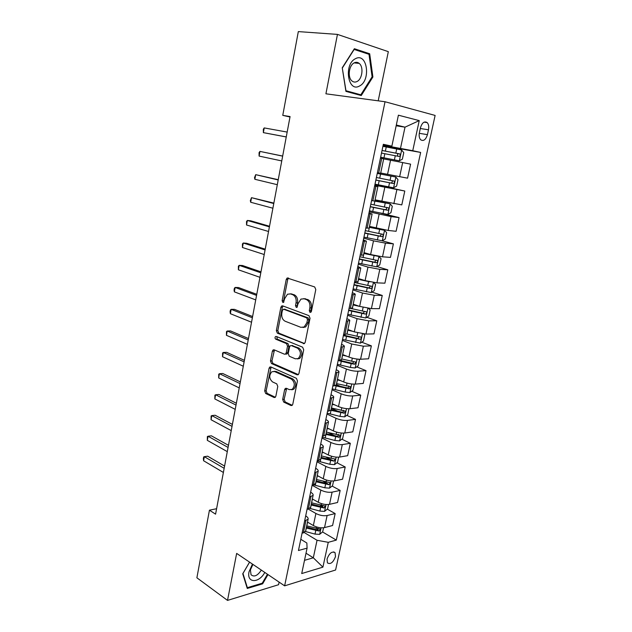 <?xml version="1.0" encoding="UTF-8"?>
<svg xmlns="http://www.w3.org/2000/svg" width="632" height="632" viewBox="0 0 632 632"><rect width="100%" height="100%" fill="white"/><g stroke="black" fill="none" stroke-linecap="round" stroke-linejoin="round"><path stroke-width="0.95" d="M310.059 312.485L311.402 311.434L315.795 289.535L314.681 286.944L287.165 278.001L286.249 279.431L282.133 300.706L282.86 302.467L283.515 302.404L284.653 298.691L287.489 294.22L290.499 293.92L292.671 294.694C295.413 296.084 296.542 298.802 296.06 302.831L295.515 305.612L296.258 307.397L296.953 307.334L298.107 303.581L300.95 299.102L304.126 298.77L306.362 299.568C309.19 300.998 310.352 303.755 309.854 307.847L309.293 310.66L310.059 312.485M335.489 556.579L335.086 552.724C332.005 551.001 329.327 553.111 327.036 559.067L327.431 562.891C330.528 564.621 333.206 562.519 335.489 556.579M282.678 399.464L283.713 402.086L290.949 405.531L292.071 405.444L292.782 404.251L297.459 380.938L296.4 378.299L270.82 366.931L269.825 367.002L269.074 368.251L264.682 390.932L265.677 393.491L274.083 397.496L275.141 397.425L275.86 396.225L277.78 386.444L276.753 383.853L272.542 381.918C269.106 378.742 268.869 375.353 271.847 371.75L274.565 371.545L291.376 379.074C294.931 382.242 295.215 385.678 292.229 389.383L289.274 389.612L286.446 388.309L285.364 388.396L284.629 389.612L282.678 399.464L284.147 399.321L285.182 401.936L292.253 405.302M378.205 100.828L388.325 51.658L337.449 34.397L325.915 93.805L385.03 101.744L284.629 585.848L236.652 553.403L227.52 600.4L196.884 577.79L209.437 510.19L215.575 514.164L290.072 116.565L282.765 115.364L289.993 116.999M337.449 34.397L298.32 31.6L282.765 115.364M303.328 343.666L304.403 343.563L305.217 342.244L310.036 318.244L308.937 315.637L282.654 305.864L281.714 305.951L280.853 307.318L276.342 330.639L277.361 333.167L304.276 343.634M276.374 336.477L302.625 347.197L303.7 349.812L298.96 373.473L298.193 374.729L297.095 374.815L298.193 374.729M297.095 374.815L271.483 363.542L270.472 360.99L272.368 351.179L273.15 349.899L274.138 349.82L284.416 354.181L285.443 354.094L286.233 352.814L287.536 346.178L286.493 343.603L275.75 339.187C274.825 338.357 274.778 337.464 275.599 336.493M420.462 127.775L419.403 132.673C418.826 135.809 419.253 138.179 420.675 139.775C423.543 141.473 425.794 139.759 427.429 134.632L428.48 129.789C429.073 126.613 428.638 124.212 427.185 122.592C424.333 120.917 422.097 122.648 420.462 127.775M385.03 101.744L435.116 115.435L335.592 570.009L284.629 585.848M383.229 144.854L391.864 146.158L383.34 144.301L298.454 550.504L307.081 548.142L306.86 543.014L300.8 539.293M391.864 146.158L398.397 115.19L419.237 120.617L412.751 150.708L383.142 145.242M383.039 145.739L420.643 152.43L412.751 150.708M420.643 152.43L336.311 540.107L328.269 542.319L322.913 567.141L301.717 573.556L307.081 548.142M227.52 600.4L278.578 584.711L279.115 582.119M216.602 508.705L209.437 510.19M396.161 125.784L405.009 127.166L396.327 125.025M400.506 148.323L405.009 127.166L419.237 120.617M306.007 553.213L313.314 557.795L317.043 540.281L304.395 532.626M327.305 509.139L335.158 513.579L332.574 525.524L324.532 527.586C320.906 528.21 317.177 527.53 313.353 525.548L307.5 522.087M335.158 513.579L327.115 515.53C323.489 516.115 319.745 515.436 315.897 513.484L308.44 509.171M332.1 486.071L340.158 490.416L337.551 502.495L329.509 504.344C325.883 504.889 322.13 504.202 318.267 502.282L312.358 498.948M340.158 490.416L332.116 492.146C328.49 492.652 324.73 491.965 320.843 490.084L312.24 485.344M336.943 462.758L345.214 466.993L342.576 479.206L334.541 480.834C330.907 481.3 327.139 480.612 323.236 478.756L317.264 475.548M345.214 466.993L337.18 468.51C333.546 468.928 329.77 468.233 325.843 466.416L316.995 461.794M341.825 439.177L350.326 443.308L347.663 455.664L339.629 457.062C335.995 457.45 332.211 456.746 328.261 454.969L322.225 451.888M350.326 443.308L342.299 444.596C338.665 444.936 334.865 444.233 330.899 442.487L321.957 438.063M346.755 415.343L355.5 419.364L352.806 431.846L344.772 433.023C341.138 433.323 337.33 432.62 333.348 430.906L327.242 427.967M355.5 419.364L347.474 420.414C343.84 420.667 340.016 419.956 336.011 418.289L326.973 414.055M351.716 391.24L360.73 395.142L358.004 407.766L349.978 408.707C346.344 408.92 342.512 408.209 338.491 406.574L332.313 403.769M360.73 395.142L352.711 395.956C349.069 396.122 345.23 395.403 341.185 393.807L332.045 389.786M356.717 366.868L366.015 370.644L363.258 383.419L355.247 384.114C351.605 384.24 347.75 383.521 343.69 381.957L337.449 379.295M366.015 370.644L358.004 371.221C354.37 371.292 350.507 370.573 346.415 369.048L337.172 365.233M361.749 342.22L371.363 345.862L368.575 358.786L360.572 359.245C356.93 359.276 353.059 358.549 348.951 357.056L342.639 354.544M371.363 345.862L363.361 346.194L351.708 343.998L342.362 340.403M366.821 317.296L376.775 320.803L373.954 333.87L365.96 334.075L354.276 331.871L347.892 329.501M376.775 320.803L368.78 320.874L357.064 318.662L347.608 315.281M371.924 292.095L382.249 295.452L379.398 308.669L371.403 308.621L359.655 306.394L353.201 304.174M382.249 295.452L374.262 295.262L362.484 293.027L352.917 289.875M377.043 266.601L387.787 269.801L384.896 283.175L376.917 282.867L365.099 280.616L358.573 278.554M387.787 269.801L379.816 269.351L367.958 267.091L358.289 264.168M382.02 240.768L393.388 243.857L390.465 257.39L382.502 256.805L370.613 254.53L364.008 252.626M393.388 243.857L385.425 243.13L373.504 240.847L363.724 238.169M381.08 213.205L399.061 217.606L396.098 231.296L388.143 230.435L369.515 226.398M399.061 217.606L391.105 216.602L369.222 211.854M374.934 184.536L404.788 191.038L401.802 204.894L375.076 199.854M404.788 191.038L374.792 185.231M399.637 176.747L402.671 162.574L410.595 164.154L407.569 178.177L380.709 173.002M402.671 162.574L383.663 158.909M304.505 560.331L313.314 557.795L322.913 567.141M374.673 185.769L377.857 186.59L374.594 186.14M368.985 213L372.106 214.043L368.819 213.79M363.361 239.907L366.418 241.163L363.116 241.1M357.807 266.491L360.801 267.952L357.475 268.087M352.316 292.758L352.332 292.766C354.41 293.461 355.374 294.022 355.247 294.425L351.906 294.741M346.889 318.718L346.913 318.726C348.959 319.476 349.907 320.1 349.757 320.582L346.399 321.08M341.533 344.377L341.549 344.377C343.571 345.183 344.503 345.87 344.337 346.431L340.964 347.102M336.232 369.728L336.248 369.736C338.246 370.597 339.163 371.34 338.981 371.979L335.584 372.825M330.994 394.795L331.01 394.803C332.993 395.711 333.878 396.517 333.688 397.228L330.275 398.239M325.82 419.569L325.836 419.577C327.787 420.533 328.664 421.402 328.45 422.184L325.022 423.361M320.701 444.059L320.716 444.067C322.652 445.07 323.505 445.994 323.284 446.848L319.839 448.191M315.637 468.273L315.652 468.28C317.564 469.331 318.402 470.311 318.165 471.235L314.704 472.736M310.636 492.217L310.652 492.225C312.54 493.316 313.361 494.35 313.109 495.338L309.641 496.997M305.69 515.886L305.706 515.894C307.579 517.031 308.377 518.122 308.116 519.172L304.624 520.973M292.418 389.367L292.34 389.762M340.545 360.303L342.007 360.904M336.335 384.588L340.229 386.271M331.373 408.28L337.788 411.227M328.15 432.533L334.881 435.803M325.836 457.054L331.563 459.993M323.134 481.228L327.416 483.543M320.124 505.071L322.857 506.619M316.845 528.565L318.212 529.379M322.549 531.947L336.311 540.107M377.399 172.749L380.646 173.294L383.687 158.806L380.448 158.15M369.443 210.804L387.843 214.446L390.939 212.676L392.29 206.324L390.11 203.82L371.584 200.557M369.151 228.128L365.841 228.034M363.503 255.059L360.169 255.17M357.925 281.659L354.568 281.983M352.411 307.95L349.03 308.479M346.96 333.925L343.563 334.652M341.58 359.592L338.16 360.517L351.163 363.669L354.71 364.222L355.753 362.065L341.715 358.952M336.256 384.967L332.819 386.081M331.002 410.042L327.534 411.337M325.804 434.832L322.32 436.309M320.661 459.33L317.161 460.989M315.581 483.551L312.066 485.384M310.557 507.504L307.026 509.503M305.596 531.18L302.041 533.337M317.043 540.281L328.269 542.319M342.244 67.774L345.917 91.371L361.243 95.55L372.896 76.986L369.688 53.76L354.378 48.727L342.244 67.774M249.553 562.132L242.728 573.801L247.262 588.455L262.635 583.826L267.984 574.591M366.442 53.467L369.688 53.76M372.066 76.891L372.896 76.986M261.893 583.312L262.635 583.826M311.07 312.153L310.754 310.668L311.315 307.855C311.813 303.771 310.652 301.022 307.824 299.592L306.362 299.568M303.684 298.644L307.824 299.592M290.127 293.809L294.133 294.725C296.882 296.116 298.012 298.825 297.522 302.854L297.261 307.049M288.587 278.08L287.718 279.486L283.602 300.729L283.847 302.096M283.089 306.022L282.322 307.334L277.811 330.615L278.831 333.135L304.498 343.5M307.484 319.705L306.718 317.88L283.681 309.23L282.417 310.249L281.856 313.132C281.374 317.082 282.48 319.784 285.166 321.246L300.84 327.321L304.182 326.989L306.891 322.66L307.484 319.705L308.945 319.689L308.179 317.872L306.718 317.88M284.621 309.238L308.179 317.872M302.973 327.487L305.643 326.965L308.353 322.644L306.891 322.66M308.945 319.689L308.353 322.644M298.336 374.618L272.945 363.455L271.483 363.542M274.462 349.962L271.942 360.912L272.945 363.455M285.798 354.078L286.912 354.031L287.694 352.743L288.998 346.123L287.955 343.555L277.211 339.139L275.75 339.187M276.824 336.659L277.211 339.139M295.334 358.81L298.209 358.557C301.353 354.75 301.108 351.274 297.459 348.121L291.384 345.617L290.349 345.712L289.543 347.015L288.239 353.659L289.282 356.243L295.334 358.81M297.419 358.921L299.671 358.478C302.823 354.686 302.57 351.21 298.92 348.058L297.459 348.121M291.913 345.601L298.92 348.058M286.652 388.404L284.147 399.321M291.534 389.739L293.69 389.257C296.677 385.552 296.4 382.123 292.837 378.963L291.376 379.074M273.94 371.347L276.026 371.45L292.837 378.963M271.104 367.058L266.151 390.805L267.146 393.357L275.347 397.259M399.282 160.82L380.646 157.202L399.282 160.82L402.371 159.185L403.769 152.675L401.604 149.942L382.921 146.332M381.507 153.078L398.966 156.444C400.238 156.104 400.546 155.282 399.882 154.003L382.052 150.463M382.044 150.503L397.086 153.386L397.575 153.576L397.67 155.662M287.165 132.08L264.223 127.917L263.362 132.633L286.257 136.962M264.223 127.917L263.323 129.236L263.362 132.633L286.264 136.915M375.013 184.165L393.531 187.791L396.62 186.085L397.994 179.662L395.822 177.039L377.257 173.421M395.822 177.039L377.264 173.381M375.866 180.088L393.199 183.501C394.455 183.154 394.771 182.356 394.139 181.092L376.403 177.505M282.678 156.057L259.942 151.404L259.088 156.08L281.761 160.931M394.139 181.092L391.864 180.618C392.646 181.937 392.29 182.727 390.797 182.988L375.874 180.025M282.662 156.144L259.942 151.404L259.065 152.644L259.088 156.08M390.11 203.82L374.895 200.731M370.289 206.775L387.511 210.235C388.743 209.887 389.059 209.097 388.467 207.873L370.818 204.231M278.246 179.693L255.707 174.661L254.862 179.283L277.306 184.694M386.255 207.367C386.942 208.663 386.571 209.429 385.133 209.666L370.312 206.632M278.198 179.962L255.707 174.661L254.506 177.663L254.862 179.283M363.937 237.134L382.226 240.792L385.315 238.951L386.658 232.671L384.469 230.293L369.317 227.33M384.469 230.293L369.357 227.133M364.775 233.153L381.878 236.652C383.095 236.305 383.427 235.523 382.858 234.33L365.296 230.633M273.861 203.093L251.512 197.674L250.683 202.256L272.906 208.22M380.772 233.864C381.286 235.136 380.875 235.855 379.532 236.028L364.822 232.924M273.782 203.536L251.512 197.674L250.335 200.581L250.683 202.256M358.502 263.157L376.68 266.822L379.761 264.919L381.088 258.717L378.892 256.45L363.827 253.495M378.892 256.45L378.039 256.205M373.164 255.194L363.89 253.219M359.324 259.223L376.324 262.762C377.517 262.406 377.849 261.648 377.312 260.471L359.845 256.734M269.524 226.248L250.699 220.805L247.365 220.465L246.535 224.992L268.545 231.494M375.313 260.036C375.692 261.269 375.258 261.948 374.002 262.083L359.387 258.915M269.414 226.856L247.365 220.465L246.535 221.461L246.535 224.992M359.529 85.976C371.182 80.541 367.279 52.156 355.516 58.673C343.437 64.195 347.948 93.054 359.529 85.976M357.025 81.504C362.334 79.071 363.827 66.897 359.197 63.398C357.688 62.173 356.037 61.991 354.26 62.845C348.904 65.199 347.387 77.46 351.969 80.951C353.525 82.231 355.208 82.413 357.025 81.504M342.418 67.893L354.165 49.446L369.001 54.305L372.114 76.812L360.825 94.8L345.973 90.739L342.26 67.877M356.369 94.223L360.825 94.8M252.445 564.084L249.055 571.763C246.417 583.257 258.97 583.518 264.784 572.434M252.918 564.408L250.414 569.906L251.038 574.749C254.143 577.316 257.579 575.768 261.34 570.104M267.447 574.227L262.248 583.21L247.357 587.673L242.965 573.485L249.593 562.156M246.93 587.373L247.357 587.673M369.918 281.848L358.407 279.36M363.471 280.095L358.478 279.004M373.599 282.52L375.582 284.455L374.27 290.586L371.189 292.561L353.13 288.879M353.944 284.993L370.826 288.571C372.003 288.216 372.343 287.465 371.829 286.32L354.457 282.528M265.227 249.166L246.591 243.273L243.257 243.02L242.435 247.499L264.223 254.53M369.902 285.901C370.17 287.094 369.72 287.734 368.535 287.829L354.023 284.598M265.085 249.94L243.257 243.02L242.443 243.936L242.435 247.499M356.029 305.145L353.13 304.498M359.742 306.425L353.043 304.924M368.511 308.392L370.147 309.901L368.851 315.961L365.762 317.991L347.813 314.309M348.619 310.462L365.391 314.08C366.552 313.717 366.892 312.974 366.41 311.86L350.902 308.471M260.977 271.855L242.522 265.519L239.188 265.345L238.375 269.785L259.957 277.329M364.53 311.465L363.123 313.282L348.714 309.996M260.803 272.787L239.188 265.345L238.39 266.19L238.375 269.785M349.322 330.03L347.853 329.699M352.988 331.397L347.742 330.196M363.511 333.957L364.767 335.055L363.487 341.043L360.406 343.137L342.56 339.439M343.358 335.639L360.019 339.297C361.172 338.926 361.512 338.199 361.054 337.109L346.944 334.012M256.774 294.307L238.493 287.544L235.159 287.449L234.353 291.85L255.723 299.892M359.213 336.738L357.783 338.452L343.468 335.094M256.568 295.397L235.159 287.449L234.385 288.224L234.061 289.977L234.353 291.85M343.065 354.71L342.623 354.607M346.692 356.156L342.505 355.176M358.589 359.213L359.45 359.916L358.178 365.841L355.105 367.998L350.365 367.437L337.37 364.293M252.61 316.537L234.504 309.356L231.17 309.34L230.38 313.693L251.536 322.233M353.944 361.709L352.498 363.321L339.992 360.398M252.373 317.785L231.17 309.34L230.411 310.043L230.095 311.774L230.38 313.693M340.711 380.685L337.322 379.879M353.738 384.153L354.189 384.501L352.94 390.363L349.859 392.567L345.143 392.053L332.235 388.854M335.276 385.765L349.464 388.862L350.515 386.745L349.97 386.507L336.54 383.608M248.487 338.547L230.546 330.947L227.22 331.01L226.438 335.315L247.396 344.345M348.477 385.868C348.975 386.997 348.572 387.685 347.268 387.922L336.137 385.291M248.218 339.937L227.22 331.01L226.477 331.642L226.438 335.315M334.96 404.97L332.203 404.298M348.943 408.778L347.75 414.608L344.677 416.867L339.977 416.401L327.163 413.146M330.931 410.302L344.274 413.233L345.333 411.132L331.429 407.98M244.402 360.327L226.635 352.332L223.309 352.466L222.535 356.732L243.296 366.236M343.35 410.255C343.769 411.361 343.358 412.017 342.11 412.238L331.097 409.583M244.11 361.875L223.309 352.466L222.583 353.027L222.535 356.732M329.398 429.002L327.139 428.441M343.792 433.118L342.631 438.576L339.558 440.891L334.873 440.464L322.138 437.162M325.891 434.389L339.147 437.32L340.206 435.251L326.373 432.091M240.358 381.902L222.764 373.504L219.438 373.717L218.672 377.944L239.236 387.906M338.278 434.366C338.633 435.448 338.207 436.08 336.998 436.278L326.057 433.592M240.042 383.592L219.438 373.717L218.727 374.207L218.672 377.944M323.979 452.781L322.13 452.315M338.649 457.181L337.559 462.284L334.494 464.654L329.825 464.267L317.319 460.957M320.898 458.192L334.075 461.147L335.142 459.101L321.38 455.925M236.36 403.255L218.925 394.479L215.607 394.763L214.848 398.942L235.215 409.362M334.075 461.147L331.95 460.057L321.08 457.339M236.013 405.088L215.607 394.763L214.912 395.19L214.848 398.942M318.686 476.315L317.185 475.928M333.562 480.968L332.543 485.724L329.477 488.149L324.832 487.801L314.001 484.957M315.961 481.742L329.059 484.704L330.133 482.682L316.435 479.491M232.394 424.404L215.125 415.24L211.815 415.595L211.056 419.743L231.233 430.605M329.059 484.704L326.957 483.567L316.158 480.818M232.023 426.371L211.815 415.595L211.127 415.959L211.056 419.743M313.504 499.596L312.287 499.272M328.529 504.502L327.589 508.91L324.524 511.383L319.895 511.083L310.02 508.452M311.078 505.023L324.09 508.002L325.172 506.003L311.544 502.803M228.476 445.339L211.365 435.811L208.054 436.238L207.304 440.338L227.291 451.643M324.09 508.002L322.012 506.817L311.284 504.044M228.081 447.448L208.054 436.238L207.383 436.53L207.304 440.338M308.408 522.625L307.444 522.364M323.552 527.767L322.683 531.836L319.626 534.364L315.012 534.103L305.509 531.528M306.251 528.052L319.184 531.038L320.274 529.071L306.71 525.856M224.589 466.076L207.636 456.186L204.326 456.675L203.591 460.744L223.388 472.467M319.184 531.038L317.13 529.821L306.465 527.009M224.17 468.32L204.326 456.675L203.678 456.912L203.378 458.532L203.591 460.744M313.353 525.548L315.897 513.484M318.267 502.282L320.843 490.084M323.236 478.756L325.843 466.416M328.261 454.969L330.899 442.487M333.348 430.906L336.011 418.289M338.491 406.574L341.185 393.807M343.69 381.957L346.415 369.048M348.951 357.056L351.708 343.998M354.276 331.871L357.064 318.662M359.655 306.394L362.484 293.027M365.099 280.616L367.958 267.091M370.613 254.53L373.504 240.847M376.19 228.136L379.113 214.288M381.831 201.434L384.793 187.42M387.542 174.4L390.544 160.22M378.671 172.978L381.72 158.403M393.855 203.749L396.857 189.75M372.856 200.739L375.874 186.345M388.143 230.435L391.105 216.602M367.121 228.168L370.099 213.948M382.502 256.805L385.425 243.13M361.449 255.265L364.387 241.219M376.917 282.867L379.816 269.351M355.848 282.038L358.755 268.158M371.403 308.621L374.262 295.262M350.31 308.487L353.185 294.773M365.96 334.075L368.78 320.874M344.843 334.62L347.679 321.072M360.572 359.245L363.361 346.194M339.439 360.445L342.244 347.055M355.247 384.114L358.004 371.221M334.099 385.97L336.872 372.73M349.978 408.707L352.711 395.956M328.822 411.187L331.555 398.113M344.772 433.023L347.474 420.414M323.6 436.119L326.31 423.195M339.629 457.062L342.299 444.596M318.449 460.76L321.119 447.985M334.541 480.834L337.18 468.51M313.346 485.123L315.992 472.491M329.509 504.344L332.116 492.146M308.313 509.202L310.92 496.713M324.532 527.586L327.115 515.53M303.328 533.013L305.912 520.665M420.304 128.517L428.48 129.789M419.285 133.328L427.429 134.632M311.315 307.855L309.854 307.847M305.588 298.794L304.126 298.77M296.977 305.627L295.515 305.612M297.522 302.854L296.06 302.831M294.133 294.725L292.671 294.694M291.96 293.951L290.499 293.92M283.602 300.729L282.133 300.706M287.718 279.486L286.249 279.431M310.754 310.668L309.293 310.66M278.831 333.135L277.361 333.167M277.811 330.615L276.342 330.639M282.322 307.334L280.853 307.318M285.143 309.238L283.681 309.23M271.942 360.912L270.472 360.99M273.838 351.123L272.368 351.179M287.694 352.743L286.233 352.814M288.998 346.123L287.536 346.178M287.955 343.555L286.493 343.603M292.845 345.562L291.384 345.617M286.099 389.486L284.629 389.612M276.026 371.45L274.565 371.545M275.189 397.394L274.083 397.496M267.146 393.357L265.677 393.491M266.151 390.805L264.682 390.932M270.536 368.164L269.074 368.251M292.134 405.404L290.949 405.531M285.182 401.936L283.713 402.086M399.361 160.781L401.66 150.005M385.386 151.103L386.255 146.956M383.972 157.842L384.841 153.71M395.83 153.11L396.706 148.955M394.4 159.857L395.277 155.725M397.086 153.386L399.519 153.837M393.61 187.751L395.877 177.11M379.706 178.169L380.567 174.077M378.315 184.828L379.168 180.752M390.078 180.215L390.947 176.115M388.664 186.89L389.533 182.798M390.797 182.988L393.199 183.501M387.922 214.406L390.165 203.883M374.097 204.91L374.95 200.865M372.722 211.499L373.567 207.462M384.398 207.004L385.251 202.951M383 213.592L383.853 209.555M385.133 209.666L387.511 210.235M382.305 240.745L384.525 230.348M368.559 231.344L369.396 227.346M367.192 237.845L368.029 233.864M378.781 233.477L379.627 229.471M377.399 239.986L378.244 235.997M379.532 236.028L381.878 236.652M376.751 266.775L378.947 256.505M363.076 257.461L363.906 253.511M361.725 263.892L362.555 259.957M373.228 259.633L374.073 255.676M371.869 266.072L372.698 262.13M374.002 262.083L376.324 262.762M371.268 292.505L373.401 282.488M357.665 283.286L358.478 279.376M356.33 289.638L357.143 285.743M367.745 285.49L368.575 281.58M366.394 291.858L367.224 287.955M368.535 287.829L370.826 288.571M365.841 317.943L367.895 308.313M352.308 308.803L353.122 304.94M350.989 315.084L351.803 311.236M362.326 311.047L363.1 307.381M360.99 317.343L361.804 313.488M363.123 313.282L365.391 314.08M360.485 343.089L362.452 333.838M347.023 334.028L347.821 330.212M345.72 340.237L346.518 336.437M356.969 336.311L357.688 332.914M355.65 342.536L356.456 338.72M357.783 338.452L360.019 339.297M355.184 367.942L357.072 359.063M341.786 358.968L342.584 355.2M340.498 365.106L341.288 361.346M351.668 361.283L352.332 358.147M350.365 367.437L351.163 363.669M352.498 363.321L354.71 364.222M349.938 392.512L351.755 384.003M336.619 383.624L337.401 379.895M335.347 389.699L336.121 385.978M346.431 385.978L347.047 383.087M345.143 392.053L345.933 388.332M347.268 387.922L349.464 388.862M344.756 416.812L346.494 408.659M331.508 408.003L332.282 404.314M330.244 414.007L331.018 410.326M341.256 410.389L341.809 407.751M339.977 416.401L340.759 412.72M342.11 412.238L344.274 413.233M339.637 440.836L341.296 433.031M326.452 432.106L327.218 428.457M325.204 438.039L325.97 434.405M336.137 434.524L336.643 432.13M334.873 440.464L335.647 436.831M336.998 436.278L339.147 437.32M334.565 464.591L336.161 457.126M321.451 455.941L322.209 452.33M320.219 461.81L320.977 458.216M331.073 458.39L331.531 456.233M329.825 464.267L330.591 460.665M329.556 488.086L331.081 480.96M316.506 479.506L317.256 475.943M315.289 485.313L316.04 481.758M326.065 481.995L326.475 480.067M324.832 487.801L325.591 484.246M324.603 511.32L326.057 504.518M311.615 502.819L312.358 499.296M310.415 508.562L311.149 505.047M321.111 505.331L321.475 503.633M319.895 511.083L320.637 507.559M319.705 534.301L321.088 527.815M306.781 525.871L307.515 522.388M305.596 531.552L306.322 528.076M316.213 528.415L316.529 526.938M315.012 534.103L315.747 530.619M333.688 551.878L335.086 552.724M374.855 200.905L377.857 186.59M369.135 228.184L372.106 214.043M363.487 255.131L366.418 241.163M357.902 281.753L360.801 267.952M352.387 308.068L355.247 294.425M346.936 334.059L349.757 320.582M341.549 359.75L344.337 346.431M336.224 385.141L338.981 371.979M330.955 410.239L333.688 397.228M325.757 435.045L328.45 422.184M320.614 459.567L323.284 446.848M315.534 483.804L318.165 471.235M310.502 507.765L313.109 495.338M305.533 531.465L308.116 519.172M424.096 122.134L427.185 122.592M288.508 278.056L287.165 278.001M282.923 305.959L281.714 305.951M305.643 326.965L304.182 326.989M274.225 349.859L273.15 349.899M286.912 354.031L285.443 354.094M299.671 358.478L298.209 358.557M286.422 388.301L285.364 388.396M293.69 389.257L292.229 389.383M270.852 366.939L269.825 367.002M397.575 153.576L399.882 154.003M386.65 207.438L388.467 207.873M381.681 234.014L382.858 234.33M376.396 260.21L377.312 260.471M354.165 62.9L359.197 63.398M371.055 286.075L371.829 286.32M365.731 311.623L366.41 311.86M360.43 336.88L361.054 337.109M355.184 361.836L355.753 362.065M349.978 386.507L350.515 386.745M344.827 410.903L345.333 411.132M339.74 435.029L340.206 435.251M334.699 458.879L335.142 459.101M329.722 482.469L330.133 482.682"/></g></svg>
